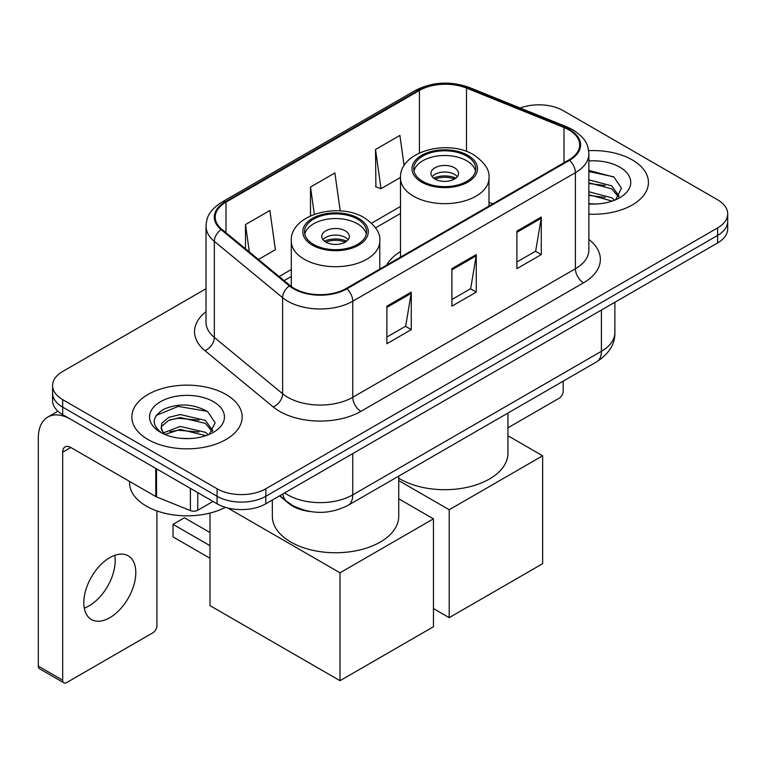 <?xml version="1.0" encoding="UTF-8"?>
<svg xmlns="http://www.w3.org/2000/svg" width="766" height="766" viewBox="0 0 766 766"><rect width="100%" height="100%" fill="white"/><g stroke="black" fill="none" stroke-linecap="round" stroke-linejoin="round"><path stroke-width="1.15" d="M400.503 251.526A60.907 35.159 0 0 0 386.648 265.132M310.594 511.602A34.47 19.906 180 0 1 288.782 503.463L279.552 495.851M206.025 288.725L62.678 371.481A34.47 19.906 0 0 0 52.576 385.557L52.576 400.57A34.47 19.906 0 0 0 62.678 414.645L217.065 503.779A34.47 19.906 0 0 0 265.821 503.779L717.598 242.946A34.47 19.906 0 0 0 727.7 228.871L727.7 221.364A34.47 19.906 0 0 1 717.598 235.44A34.47 19.906 0 0 0 727.7 221.364L727.7 213.858A34.47 19.906 0 0 0 717.598 199.782L563.211 110.649A34.47 19.906 0 0 0 520.133 108.006M52.576 385.557A34.47 19.906 0 0 0 62.678 399.632L217.065 488.765A34.47 19.906 0 0 0 265.821 488.765L265.821 496.272L717.598 235.44L265.821 496.272A34.47 19.906 0 0 1 217.065 496.272A34.47 19.906 0 0 0 265.821 496.272L265.821 503.779M62.678 399.632L62.678 407.139L217.065 496.272L62.678 407.139A34.47 19.906 0 0 1 52.576 393.063A34.47 19.906 0 0 0 62.678 407.139L62.678 414.645M632.285 159.912A55.162 31.846 0 0 0 588.642 150.691A55.162 31.846 0 0 1 632.285 159.912A55.162 31.846 0 0 1 648.438 182.423A55.162 31.846 0 0 0 632.285 159.912M225.999 394.471A55.162 31.846 0 0 0 165.887 387.567A55.162 31.846 0 0 0 131.838 416.991A55.162 31.846 0 0 0 148.001 439.512A55.162 31.846 0 0 0 208.103 446.415A55.162 31.846 0 0 0 242.161 416.991A55.162 31.846 0 0 0 225.999 394.471A55.162 31.846 0 0 0 165.887 387.567A55.162 31.846 0 0 0 131.838 416.991A55.162 31.846 0 0 0 148.001 439.512A55.162 31.846 0 0 0 208.103 446.415A55.162 31.846 0 0 0 242.161 416.991A55.162 31.846 0 0 0 225.999 394.471M568.908 129.885A36.768 21.228 180 0 1 579.67 144.898A36.768 21.228 180 0 1 568.908 159.903L346.261 288.447A36.768 21.228 180 0 1 290.142 285.613L221.872 229.321A36.768 21.228 180 0 1 215.217 217.151A36.768 21.228 180 0 1 225.989 202.138L419.404 90.465A36.768 21.228 180 0 1 466.494 88.09L563.996 127.501A36.768 21.228 180 0 1 568.908 129.885M569.55 129.511A37.687 21.764 0 0 0 564.523 127.07L467.021 87.659A37.687 21.764 0 0 0 418.753 90.091L225.338 201.764A37.687 21.764 0 0 0 221.115 229.628L289.385 285.919A37.687 21.764 0 0 0 346.912 288.82L569.55 160.286A37.687 21.764 0 0 0 569.55 129.511M386.887 306.18L386.887 343.714L411.265 329.639L411.265 292.105L386.887 306.18M386.887 337.059L405.664 326.211L411.17 293.359A9.192 5.305 -120 0 0 411.265 292.105M405.501 326.306L411.265 329.639M516.897 231.121L516.897 268.655L541.275 254.58L541.275 217.046L516.897 231.121M516.897 261.991L535.673 251.152L541.179 218.291A9.192 5.305 -120 0 0 541.275 217.046M535.511 251.248L541.275 254.58M451.892 268.655L451.892 306.18L476.27 292.114L476.27 254.58L451.892 268.655M451.892 299.525L470.669 288.686L476.174 255.825A9.192 5.305 -120 0 0 476.27 254.58M470.506 288.782L476.27 292.114M588.862 214.174A55.162 31.846 0 0 0 648.438 182.423A55.162 31.846 0 0 1 588.862 214.174M265.821 488.765L717.598 227.933A34.47 19.906 0 0 0 727.7 213.858M404.142 165.686L399.89 135.419L375.512 149.494L375.905 186.799M258.439 259.473L275.387 249.697L269.881 210.478L245.503 224.553L245.503 248.816M340.219 210.918L334.886 172.953L310.508 187.028L310.508 215.849M310.508 187.028L314.338 214.298M375.512 149.494L381.018 188.704L400.513 177.453M381.018 188.704L375.512 186.655M245.503 224.553L249.352 251.985M588.862 203.66L595.718 204.005M588.862 191.749L611.641 197.743L614.677 200.175M588.862 194.727L612.187 201.094M588.862 179.828L611.641 185.832L619.1 196.134M588.862 182.806L611.641 188.809L618.516 196.91M588.862 203.909A37.457 21.63 0 0 0 619.771 197.724A37.457 21.63 0 0 0 619.771 167.132A37.457 21.63 0 0 0 588.862 160.946M615.567 199.811L621.437 188.292L614.016 177.099L588.862 170.406M588.862 171.565L613.509 176.764M588.862 183.486L605.217 185.525M588.862 195.397L605.217 197.436M507.944 427.792L559.151 398.234A5.745 3.313 120 0 0 563.211 391.196L563.211 381.133M466.685 156.063A31.023 17.915 0 0 0 432.867 152.175A31.023 17.915 0 0 0 413.717 168.731A31.023 17.915 0 0 0 422.803 181.389A31.023 17.915 0 0 0 456.622 185.276A31.023 17.915 0 0 0 475.772 168.731A31.023 17.915 0 0 0 466.685 156.063M475.504 171.077A31.023 17.915 0 0 0 466.685 160.755A31.023 17.915 0 0 0 434.782 156.456A31.023 17.915 0 0 0 413.985 171.077M398.741 478.233A63.205 36.49 0 0 0 400.053 479.009A63.205 36.49 0 0 0 468.926 486.927A63.205 36.49 0 0 0 507.944 453.213L507.944 413.046M454.497 167.792A13.788 7.957 0 0 0 439.464 166.059A13.788 7.957 0 0 0 430.952 173.422A13.788 7.957 0 0 0 434.992 179.053A13.788 7.957 0 0 0 450.025 180.776A13.788 7.957 0 0 0 458.537 173.422A13.788 7.957 0 0 0 454.497 167.792M457.302 176.707A13.788 7.957 0 0 0 454.497 174.361A13.788 7.957 0 0 0 432.187 176.707M433.604 178.114A18.384 10.619 180 0 1 455.081 177.769L455.081 178.689M435.107 179.12A16.086 9.288 180 0 1 453.415 178.727L455.081 177.769M453.146 179.732L453.415 178.727M449.211 617.645L449.211 509.744L542.654 455.789L542.654 563.69L449.211 617.645L433.451 608.539M449.211 509.744L398.741 480.598M507.944 435.749L542.654 455.789M357.473 219.114A31.023 17.915 0 0 0 323.664 215.227A31.023 17.915 0 0 0 304.504 231.782A31.023 17.915 0 0 0 313.6 244.44A31.023 17.915 0 0 0 347.41 248.328A31.023 17.915 0 0 0 366.56 231.782A31.023 17.915 0 0 0 357.473 219.114M366.292 234.128A31.023 17.915 0 0 0 357.473 223.806A31.023 17.915 0 0 0 325.569 219.507A31.023 17.915 0 0 0 304.772 234.128M272.332 500.016L272.332 516.265A63.205 36.49 0 0 0 290.841 542.06A63.205 36.49 0 0 0 359.723 549.978A63.205 36.49 0 0 0 398.741 516.265L398.741 476.098M345.284 230.844A13.788 7.957 0 0 0 330.261 229.111A13.788 7.957 0 0 0 321.749 236.474A13.788 7.957 0 0 0 325.789 242.094A13.788 7.957 0 0 0 340.813 243.827A13.788 7.957 0 0 0 349.325 236.474A13.788 7.957 0 0 0 345.284 230.844M348.099 239.748A13.788 7.957 0 0 0 345.284 237.412A13.788 7.957 0 0 0 322.974 239.748M324.391 241.156A18.384 10.619 180 0 1 345.868 240.821L345.868 241.74M325.904 242.161A16.086 9.288 180 0 1 344.212 241.778L345.868 240.821M343.934 242.784L344.212 241.778M209.999 558.251L173.02 536.909L173.02 524.337L209.999 545.679M340.008 680.696L340.008 572.796L433.451 518.841L433.451 626.741L340.008 680.696L209.999 605.628L209.999 513.067M340.008 572.796L227.722 507.963M398.741 498.8L433.451 518.841M173.02 524.337L184.395 517.768L209.999 532.542M114.718 555.34A36.768 21.228 -60 0 1 89.182 605.782A36.768 21.228 -60 0 1 84.27 608.08M109.806 617.693A36.768 21.228 120 0 0 133.83 585.281A36.768 21.228 120 0 0 128.19 555.819A36.768 21.228 120 0 0 109.806 557.638A36.768 21.228 120 0 0 85.782 590.04A36.768 21.228 120 0 0 91.422 619.512A36.768 21.228 120 0 0 109.806 617.693M197.762 492.634L197.762 510.233L213.005 501.433M155.766 468.39L70.807 419.337A45.97 26.542 -120 0 0 47.818 417.058A45.97 26.542 -120 0 0 38.3 438.104L38.3 666.104L62.678 680.179L62.678 452.179A11.49 6.635 60 0 1 65.053 446.913A11.49 6.635 60 0 1 70.807 447.488L155.766 496.54L155.766 468.39A5.745 3.313 0 0 0 156.532 468.763M62.678 680.179A5.745 3.313 120 0 0 63.865 682.803L39.487 668.737A5.745 3.313 -60 0 1 38.3 666.104M63.865 682.803A5.745 3.313 120 0 0 66.738 682.525L152.874 632.793A5.745 3.313 120 0 0 156.934 625.755L156.934 510.941M197.762 510.233A5.745 3.313 180 0 1 190.408 510.606L156.532 496.914A5.745 3.313 180 0 1 155.766 496.54M129.54 481.402L129.54 482.666A57.46 33.168 0 0 0 146.373 506.125A57.46 33.168 0 0 0 225.424 507.331M180.766 438.315L189.432 438.573M163.551 432.819L180.278 426.442L205.365 432.311L208.4 434.743M165.092 434.427L180.278 429.42L205.91 435.663M163.809 433.977L161.128 427.687A25.967 14.994 0 0 0 165.322 434.628M161.128 427.687L161.913 423.138L168.635 417.413L180.278 414.53L205.365 420.39L212.824 430.703M161.195 428.05L161.913 426.126L168.635 420.39L180.278 417.508L205.365 423.368L212.239 431.469M209.29 434.379L215.16 422.851L207.73 411.668C193.492 403.739 178.928 402.897 164.02 409.13C151.792 416.685 151.026 424.613 161.712 432.934L161.846 433.02M213.484 401.7A37.457 21.63 0 0 0 160.506 401.7A37.457 21.63 0 0 0 160.506 432.283A37.457 21.63 0 0 0 213.494 432.283A37.457 21.63 0 0 0 213.484 401.7M156.235 415.421L178.229 406.401L207.222 411.323M169.975 419.816L178.229 418.313L198.93 420.084M169.975 431.727L178.229 430.233L198.93 432.005M288.782 502.975L288.782 503.463M284.665 492.892A45.97 26.542 0 0 0 287.757 494.865A45.97 26.542 0 0 0 352.762 494.865L601.406 351.316A45.97 26.542 0 0 0 614.868 332.549C615.203 343.953 609.133 353.72 596.647 361.839L348.003 505.388A22.98 13.271 60 0 0 352.762 494.865L352.762 453.587M601.406 310.029L601.406 351.316A22.98 13.271 60 0 1 596.647 361.839M282.807 493.974A22.98 15.368 129.5 0 0 286.81 501.443L279.829 495.688M717.598 242.946L717.598 227.933M217.065 503.779L217.065 488.765M588.862 239.461A57.46 33.168 180 0 1 583.529 282.817L360.891 411.361A11.49 6.635 60 0 1 352.762 397.286L575.4 268.751A45.97 26.542 0 0 0 588.862 249.984L588.862 153.899A45.97 26.542 180 0 1 575.4 172.666A11.49 6.635 -120 0 0 569.55 160.286M360.891 411.361A57.46 33.168 180 0 1 279.628 411.361A57.46 33.168 180 0 1 273.194 406.928L204.924 350.646A57.46 33.168 180 0 1 206.025 311.714M287.757 397.286A45.97 26.542 0 0 0 352.762 397.286L352.762 301.21A45.97 26.542 180 0 1 282.606 297.668L214.336 241.376A45.97 26.542 180 0 1 206.025 226.152L206.025 322.237A45.97 26.542 0 0 0 214.336 337.452L282.606 393.743A45.97 26.542 0 0 0 287.757 397.286M588.862 153.899C588.125 146.009 587.398 139.431 573.025 129.875L566.984 126.945A11.49 5.381 112 0 0 564.523 127.07M566.984 126.945L469.491 87.535C450.446 80.794 432.388 81.771 415.287 90.465A11.49 6.635 60 0 1 418.753 90.091M225.338 201.764A11.49 6.635 -120 0 0 221.872 202.128C207.931 211.272 206.667 218.147 206.025 226.152M221.115 229.628A11.49 7.689 129.5 0 0 214.336 241.376L214.336 337.452A11.49 7.689 -50.5 0 1 204.924 350.646M469.491 87.535A11.49 5.381 112 0 0 467.021 87.659M289.385 285.919A11.49 7.689 129.5 0 0 282.606 297.668L282.606 393.743A11.49 7.689 -50.5 0 1 273.194 406.928M346.912 288.82A11.49 6.635 60 0 1 352.762 301.21L575.4 172.666L575.4 268.751A11.49 6.635 60 0 0 583.529 282.817M225.989 202.138L225.989 232.72M563.996 127.501L563.996 162.746M466.494 88.09L466.494 151.448M492.835 203.823L488.986 202.272M419.404 90.465L419.404 152.941M400.503 206.466L371.596 223.155M291.291 269.517L279.13 276.536M451.892 269.843L476.174 255.825M516.897 232.309L541.179 218.291M386.887 307.377L411.17 293.359M421.587 182.097A32.747 18.911 0 0 0 467.902 182.097A32.747 18.911 0 0 0 467.902 155.354A32.747 18.911 0 0 0 421.587 155.354A32.747 18.911 0 0 0 421.587 182.097M488.986 206.044L488.986 178.114A44.246 25.546 180 0 1 461.678 201.707A44.246 25.546 180 0 1 413.458 196.173A44.246 25.546 180 0 1 400.503 178.114L400.503 257.137M312.375 245.149A32.747 18.911 0 0 0 358.689 245.149A32.747 18.911 0 0 0 358.689 218.406A32.747 18.911 0 0 0 312.375 218.406A32.747 18.911 0 0 0 312.375 245.149M379.773 269.096L379.773 241.156A44.246 25.546 180 0 1 352.465 264.758A44.246 25.546 180 0 1 304.255 259.224A44.246 25.546 180 0 1 291.291 241.156L291.291 286.513M62.678 452.179L70.807 447.488M156.532 468.83L156.532 496.914M190.408 510.606L190.408 488.392M348.003 505.388C329.504 514.685 311.015 514.685 292.516 505.388L286.81 501.443M614.868 332.549L614.868 302.254M415.287 90.465L221.872 202.128M400.503 213.465L375.57 227.856M291.291 276.516L284.119 280.653M488.986 178.114C489.953 170.32 484.84 162.545 473.647 154.789C447.564 138.646 398.971 151.591 400.503 178.114M379.773 241.156C380.75 233.371 375.637 225.597 364.444 217.841C338.361 201.697 289.759 214.643 291.291 241.156M47.818 417.058L57.929 411.227"/></g></svg>

